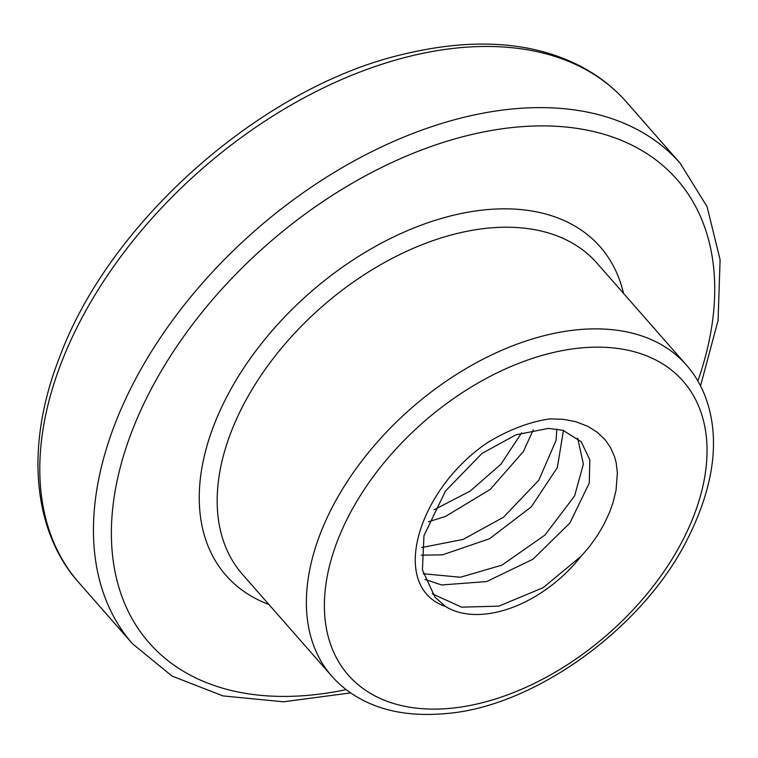 <?xml version="1.0" encoding="UTF-8"?>
<svg xmlns="http://www.w3.org/2000/svg" width="758" height="758" viewBox="0 0 758 758"><rect width="100%" height="100%" fill="white"/><g stroke="black" fill="none" stroke-linecap="round" stroke-linejoin="round"><path stroke-width="1.14" d="M428.497 521.769L445.401 516.473L490.18 489.45L523.399 451.512L533.272 429.9M521.627 432.865L500.867 464.284L470.131 491.118L433.974 509.821M421.296 555.15L442.416 554.865L489.516 538.749L531.244 506.922L557.348 467.563L563.45 430.44M556.827 428.99L556.078 440.379L538.767 480.278L503.483 517.24L463.081 539.431L421.818 547.522M489.839 441.279A135.89 85.701 -41.3 0 1 549.92 418.88L563.232 419.307L575.625 421.637L588.123 426.46L597.399 432.354L604.941 439.555L610.37 447.258L614.558 456.657L616.207 462.873L617.363 472.821L616.065 490.161L613.014 502.677L609.584 512.294L603.842 524.602L597.598 535.224L589.544 546.49L581.272 556.107L543.145 587.677L498.821 606.144L461.556 607.158L432.306 593.808M424.916 579.434L441.601 584.968L486.636 581.566L533.007 559.205L569.817 523.115L589.288 483.054L589.838 459.888L581.234 441.762L563.042 430.317L548.385 428.393L515.942 434.817L482.06 453.388L445.448 491.061L423.959 535.745L422.424 569.912L435.016 597.247L445.647 606.571A106.338 67.064 138.7 0 0 581.159 556.059M445.647 606.571C387.764 586.749 418.226 487.688 489.791 441.128M577.691 438.181L583.385 464.161L574.602 495.94L544.964 535.053L501.929 565.146L460.428 577.245L423.239 573.74M331.682 676.032L242.475 574.375A235.871 148.757 -41.3 0 1 276.708 354.043A235.871 148.757 -41.3 0 1 518.434 227.637A235.871 148.757 -41.3 0 1 597.058 263.225L686.265 364.892A235.871 148.757 138.7 0 0 607.641 329.294A235.871 148.757 138.7 0 0 365.915 455.7A235.871 148.757 138.7 0 0 331.682 676.032C341.564 687.326 353.853 696.289 368.549 702.922C390.086 712.672 415.706 716.234 445.401 713.61C533.386 707.205 643.334 628.467 687.771 538.483C708.787 496.604 716.916 458.372 712.179 423.788C708.768 400.205 700.127 380.582 686.265 364.892M623.512 293.365A248.975 157.02 138.7 0 0 309.491 293.128A248.975 157.02 138.7 0 0 268.929 604.514M346.169 689.619A351.191 221.488 -41.3 0 1 121.593 462.513A351.191 221.488 -41.3 0 1 501.853 128.832A351.191 221.488 -41.3 0 1 697.853 381.018M682.835 540.113A222.767 140.495 -41.3 0 1 351.409 678.457A222.767 140.495 -41.3 0 1 512.806 365.744A222.767 140.495 -41.3 0 1 682.835 540.113M700.525 385.907L718.072 320.463L720.1 259.729L707.072 206.631L680.172 163.235A364.295 229.75 138.7 0 0 558.741 108.271A364.295 229.75 138.7 0 0 185.407 303.503A364.295 229.75 138.7 0 0 132.536 643.788L172.066 676.098L223.013 695.92L283.501 701.794L350.67 692.907M132.536 643.788L78.879 582.637A364.295 229.75 -41.3 0 1 131.75 242.352A364.295 229.75 -41.3 0 1 505.084 47.119A364.295 229.75 -41.3 0 1 626.515 102.093L680.172 163.235M78.879 582.637C33.399 531.955 24.095 447.428 59.74 356.8C109.427 222.217 260.307 88.572 400.612 54.889C469.515 37.928 527.938 40.932 575.872 63.89C595.797 73.583 612.672 86.317 626.515 102.093"/></g></svg>
